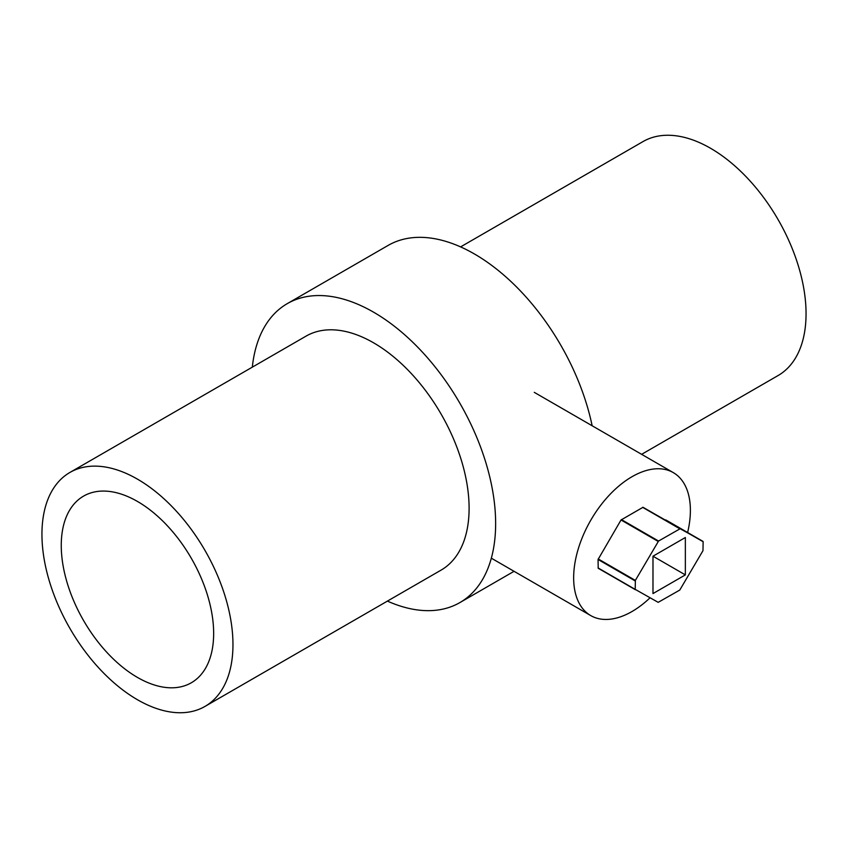 <?xml version="1.0" encoding="UTF-8"?>
<svg xmlns="http://www.w3.org/2000/svg" width="848" height="848" viewBox="0 0 848 848"><rect width="100%" height="100%" fill="white"/><g stroke="black" fill="none" stroke-linecap="round" stroke-linejoin="round"><path stroke-width="1.27" d="M687.622 532.512A82.553 47.658 120 0 0 673.291 472.612A82.553 47.658 120 0 0 632.025 476.703A82.553 47.658 120 0 0 578.092 549.44A82.553 47.658 120 0 0 590.749 615.584A82.553 47.658 120 0 0 632.025 611.503A82.553 47.658 120 0 0 650.013 597.829M598.211 568.266L635.364 589.71L598.211 568.266L598.063 559.489L621.033 519.983L643.007 507.295L703.13 541.724L702.971 550.681L679.778 590.06L658.186 602.345L635.205 589.371L635.364 580.403L658.557 541.035L680.149 528.739L702.971 541.374L665.828 519.93M685.354 537.515L685.354 574.891L652.981 593.579L652.981 556.203L685.354 537.515M685.354 574.891L652.981 556.203M460.591 246.895L643.007 141.584A135.076 77.984 60 0 1 710.55 148.273A135.076 77.984 60 0 1 798.784 267.311A135.076 77.984 60 0 1 778.082 375.547L641.629 454.327M137.45 479.141A135.076 77.984 60 0 1 225.695 598.179A135.076 77.984 60 0 1 204.993 706.416A135.076 77.984 60 0 1 137.45 699.727A135.076 77.984 60 0 1 49.216 580.689A135.076 77.984 60 0 1 69.918 472.453A135.076 77.984 60 0 1 137.45 479.141M69.918 472.453L306.054 336.126A135.076 77.984 60 0 1 373.586 342.815A135.076 77.984 60 0 1 461.831 461.842A135.076 77.984 60 0 1 441.13 570.089L204.993 706.416M252.322 367.142A172.6 99.651 60 0 1 287.292 303.626A172.6 99.651 60 0 1 373.586 312.181A172.6 99.651 60 0 1 486.349 464.269A172.6 99.651 60 0 1 459.892 602.578A172.6 99.651 60 0 1 387.409 601.105M287.292 303.626L388.108 245.422A172.6 99.651 60 0 1 474.414 253.965A172.6 99.651 60 0 1 592.148 425.76M137.45 677.425A107.76 62.222 60 0 1 67.056 582.459A107.76 62.222 60 0 1 83.57 496.112A107.76 62.222 60 0 1 137.45 501.444A107.76 62.222 60 0 1 207.855 596.409A107.76 62.222 60 0 1 191.341 682.757A107.76 62.222 60 0 1 137.45 677.425M635.205 580.933L598.063 559.489M635.364 580.403L598.222 558.959M635.205 589.371L598.063 567.927M680.149 528.739L643.007 507.295M679.778 528.781L642.636 507.337M658.557 541.035L621.404 519.591M658.186 541.427L621.033 519.983M491.331 558.185L590.749 615.584M534.272 392.348L673.291 472.612M459.892 602.578L514.058 571.308"/></g></svg>

